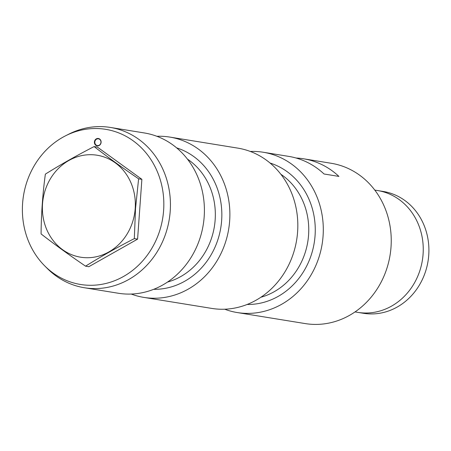 <?xml version="1.0" encoding="UTF-8"?>
<svg xmlns="http://www.w3.org/2000/svg" width="451" height="451" viewBox="0 0 451 451"><rect width="100%" height="100%" fill="white"/><g stroke="black" fill="none" stroke-linecap="round" stroke-linejoin="round"><path stroke-width="0.68" d="M100.951 142.347A3.411 3.061 -80.8 0 0 98.436 138.829A3.411 3.061 -80.8 0 0 94.868 141.704A3.411 3.061 -80.8 0 0 97.343 145.56A3.411 3.061 -80.8 0 0 100.951 142.347M101.103 142.341A3.738 3.349 99.2 0 1 95.843 145.312A3.738 3.349 99.2 0 1 96.305 138.863A3.738 3.349 99.2 0 1 101.103 142.341M163.617 210.437A78.587 70.514 -80.8 0 0 65.767 135.689A78.587 70.514 -80.8 0 0 44.649 265.814A78.587 70.514 -80.8 0 0 118.574 279.022A78.587 70.514 -80.8 0 0 163.617 210.437M65.767 135.689L69.104 134.009A81.197 72.853 99.2 0 1 110.365 127.441A81.197 72.853 99.2 0 1 170.207 211.243A81.197 72.853 99.2 0 1 84.348 287.738A81.197 72.853 99.2 0 1 47.287 268.458L44.649 265.814M110.365 127.441L144.331 132.955A81.197 72.853 99.2 0 1 203.243 224.773A81.197 72.853 99.2 0 1 118.32 293.251L84.348 287.738M156.869 136.287A81.197 72.853 99.2 0 1 169.813 137.087A81.197 72.853 99.2 0 1 228.719 228.911A81.197 72.853 99.2 0 1 143.796 297.389A81.197 72.853 99.2 0 1 131.264 294.052M169.813 137.087L237.756 148.114A81.197 72.853 99.2 0 1 296.662 239.932A81.197 72.853 99.2 0 1 211.739 308.411L143.796 297.389M250.288 151.451A81.197 72.853 99.2 0 1 263.232 152.246A81.197 72.853 99.2 0 1 322.138 244.07A81.197 72.853 99.2 0 1 237.22 312.549A81.197 72.853 99.2 0 1 224.688 309.211M296.07 158.019A81.197 72.853 -80.8 0 1 303.574 158.797A81.197 72.853 -80.8 0 1 338.915 176.409L324.055 173.996A81.197 72.853 -80.8 0 0 288.713 156.384L263.232 152.246M237.22 312.549L305.164 323.576A81.197 72.853 -80.8 0 0 390.081 255.097A81.197 72.853 -80.8 0 0 331.175 163.273L303.574 158.797M138.609 178.81L141.879 179.34L97.393 147.105L94.124 146.575C107.716 157.117 122.542 167.862 138.609 178.81L135.525 208.554L134.319 238.607C116.826 247.593 100.573 256.777 85.555 266.163C69.488 255.221 54.661 244.476 41.075 233.928C41.267 213.735 42.698 193.806 45.359 174.137C60.378 164.75 76.631 155.561 94.124 146.575M141.879 179.34L137.589 239.137L134.319 238.607M137.589 239.137L88.824 266.699L85.555 266.163M135.199 208.537A51.639 46.335 -80.8 0 0 68.89 160.483A51.639 46.335 -80.8 0 0 62.503 249.617A51.639 46.335 -80.8 0 0 135.199 208.537M355.022 311.923L357.823 312.38A61.708 55.372 -80.8 0 0 363.303 312.955A61.708 55.372 -80.8 0 0 422.79 257.295A61.708 55.372 -80.8 0 0 377.594 190.547L383.254 191.466A61.708 55.372 -80.8 0 1 428.45 258.214A61.708 55.372 -80.8 0 1 368.963 313.873A61.708 55.372 -80.8 0 1 363.483 313.298L357.823 312.38A61.708 55.372 -80.8 0 0 363.303 312.955A61.708 55.372 -80.8 0 0 422.79 257.295A61.708 55.372 -80.8 0 0 377.594 190.547L374.792 190.096M187.43 159.096A67.396 60.468 99.2 0 1 214.372 226.582A67.396 60.468 99.2 0 1 167.468 282.084M176.645 147.872A72.267 64.843 99.2 0 1 220.81 227.625A72.267 64.843 99.2 0 1 153.69 289.317M280.849 174.255A67.396 60.468 99.2 0 1 307.791 241.742A67.396 60.468 99.2 0 1 260.892 297.243M270.064 163.031A72.267 64.843 99.2 0 1 314.229 242.785A72.267 64.843 99.2 0 1 247.109 304.476"/></g></svg>
